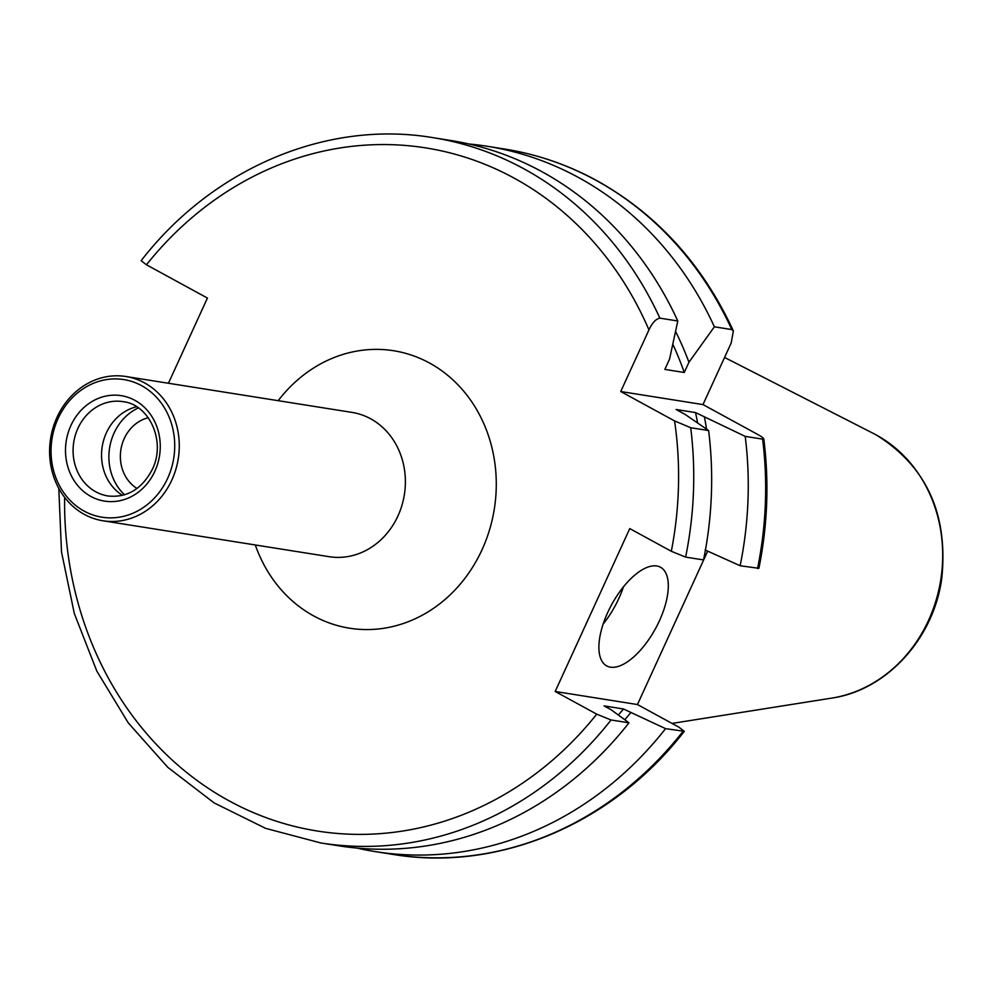 <?xml version="1.0" encoding="UTF-8"?>
<svg xmlns="http://www.w3.org/2000/svg" width="992" height="992" viewBox="0 0 992 992"><rect width="100%" height="100%" fill="white"/><g stroke="black" fill="none" stroke-linecap="round" stroke-linejoin="round"><path stroke-width="1.49" d="M148.254 417.744A38.204 33.802 -81 0 0 124.236 438.563A38.204 33.802 -81 0 0 137.02 488.486M659.469 620.682A56.184 24.986 118.6 0 0 660.523 567.25A56.184 24.986 118.6 0 0 607.736 612.461A56.184 24.986 118.6 0 0 606.682 665.892A56.184 24.986 118.6 0 0 659.469 620.682M603.161 624.018A56.184 24.986 118.6 0 0 618.834 598.486A56.184 24.986 118.6 0 0 623.398 586.942M168.429 383.259L207.427 298.071L146.444 264.777L141.149 260.698C212.635 168.206 326.777 119.796 432.76 137.628A357.083 315.902 99 0 1 523.937 168.826A357.083 315.902 99 0 1 659.878 318.147L677.796 320.999A357.083 315.902 99 0 0 541.868 171.666A357.083 315.902 99 0 0 450.678 140.48L432.76 137.628M468.881 143.989A357.083 315.902 99 0 1 487.27 146.283A357.083 315.902 99 0 1 578.46 177.481A357.083 315.902 99 0 1 714.389 326.802L731.798 329.567L733.361 330.869L731.216 342.934L702.993 404.587L756.834 433.975C762.922 437.323 764.857 439.047 762.625 439.134L763.79 438.873C769.209 482.075 767.585 525.214 758.905 568.317L740.144 565.75A357.083 315.902 99 0 0 745.215 436.381L762.625 439.134A357.083 315.902 99 0 1 757.541 568.515M171.864 479.992A73.048 64.616 99 0 1 102.982 520.775A73.048 64.616 99 0 1 57.003 417.297A73.048 64.616 99 0 1 125.885 376.501A73.048 64.616 99 0 1 171.864 479.992M167.66 478.293A69.676 61.64 99 0 1 84.171 511.116A69.676 61.64 99 0 1 58.106 418.488A69.676 61.64 99 0 1 141.596 385.665A69.676 61.64 99 0 1 167.66 478.293M122.549 495.343A47.765 42.247 99 0 1 106.38 432.822A47.765 42.247 99 0 1 136.611 406.745M124.583 494.785A51.138 45.235 99 0 1 114.08 433.02A51.138 45.235 99 0 1 138.384 407.91M659.878 318.147C655.861 318.94 652.228 322.859 648.954 329.877L620.732 391.53L674.572 420.918A345.836 305.958 99 0 1 671.311 551.279L629.759 528.6L555.185 691.474L637.447 704.543L678.999 727.223L684.294 731.302L665.57 728.636L623.484 708.982A316.064 279.608 99 0 1 618.314 715.009M623.484 708.982L604.091 705.907L611.196 709.788L628.978 722.821A357.083 315.902 99 0 1 338.694 845.792L320.763 842.952A357.083 315.902 99 0 0 611.06 719.969L596.738 714.166A345.836 305.958 99 0 1 257.337 814.258A345.836 305.958 99 0 1 64.616 497.364M637.447 704.543L707.693 551.118M665.57 728.636A357.083 315.902 99 0 1 375.286 851.607A357.083 315.902 99 0 1 357.083 848.098M675.589 331.452A324.744 287.296 99 0 1 688.956 362.216L684.257 372.484L664.851 369.408L669.55 359.129L677.796 320.999M714.389 326.802L688.956 362.216M630.602 712.876A324.744 287.296 99 0 1 624.774 719.733M672.824 344.249A316.064 279.608 99 0 1 684.257 372.484M628.978 722.821L611.06 719.969M555.185 691.474L596.738 714.166M674.572 420.918L690.705 427.713L708.623 430.565L685.1 414.396L676.135 409.498L695.541 412.585L745.215 436.381M704.506 417.483A324.744 287.296 99 0 1 706.552 429.139M705.176 549.99L740.144 565.75M695.541 412.585A316.064 279.608 99 0 1 697.599 422.952M708.623 430.565A357.083 315.902 99 0 1 703.551 559.934L685.621 557.095L671.311 551.279M620.732 391.53L702.993 404.587M102.982 520.775L329.084 556.686A73.048 64.616 -81 0 0 397.978 515.89A73.048 64.616 -81 0 0 370.648 418.785A73.048 64.616 -81 0 0 351.999 412.399L125.885 376.501M278.206 400.681A140.467 124.273 99 0 1 429.486 363.01A140.467 124.273 99 0 1 482.025 549.754A140.467 124.273 99 0 1 313.695 615.933A140.467 124.273 99 0 1 255.304 544.968M724.582 357.455L873.704 433.616A139.339 123.281 99 0 1 876.444 435.066A139.339 123.281 99 0 1 940.478 581.548A139.339 123.281 99 0 1 831.705 698.108L672.03 723.416M146.444 264.777A345.836 305.958 99 0 1 514.129 178.126A345.836 305.958 99 0 1 648.954 329.877M487.27 146.283L504.68 149.048A357.083 315.902 99 0 1 595.857 180.246A357.083 315.902 99 0 1 731.798 329.567M107.979 495.975A47.765 42.247 99 0 1 77.922 428.308A47.765 42.247 99 0 1 122.958 401.636C149.321 404.389 166.247 441.452 152.334 469.377C141.943 489.081 127.162 497.947 107.979 495.975M154.851 471.299A53.382 47.219 99 0 1 90.88 496.446A53.382 47.219 99 0 1 70.916 425.481A53.382 47.219 99 0 1 134.887 400.334A53.382 47.219 99 0 1 154.851 471.299M682.98 731.389A357.083 315.902 99 0 1 392.683 854.372C498.666 872.204 612.82 823.794 684.294 731.302M690.705 427.713A357.083 315.902 99 0 1 685.621 557.095M831.705 698.108C886.811 690.283 933.918 638.278 941.817 577.976C948.216 514.042 926.441 466.414 876.506 435.091L876.345 435.004M504.68 149.048C536.945 154.206 567.585 164.697 596.614 180.494C656.865 214.074 702.448 264.194 733.361 330.869M375.286 851.607L392.683 854.372M58.801 488.411L61.504 551.912L74.301 613.453L96.794 671.076L128.29 722.92L167.797 767.337L214.074 802.875L265.608 828.357L320.763 842.952"/></g></svg>
